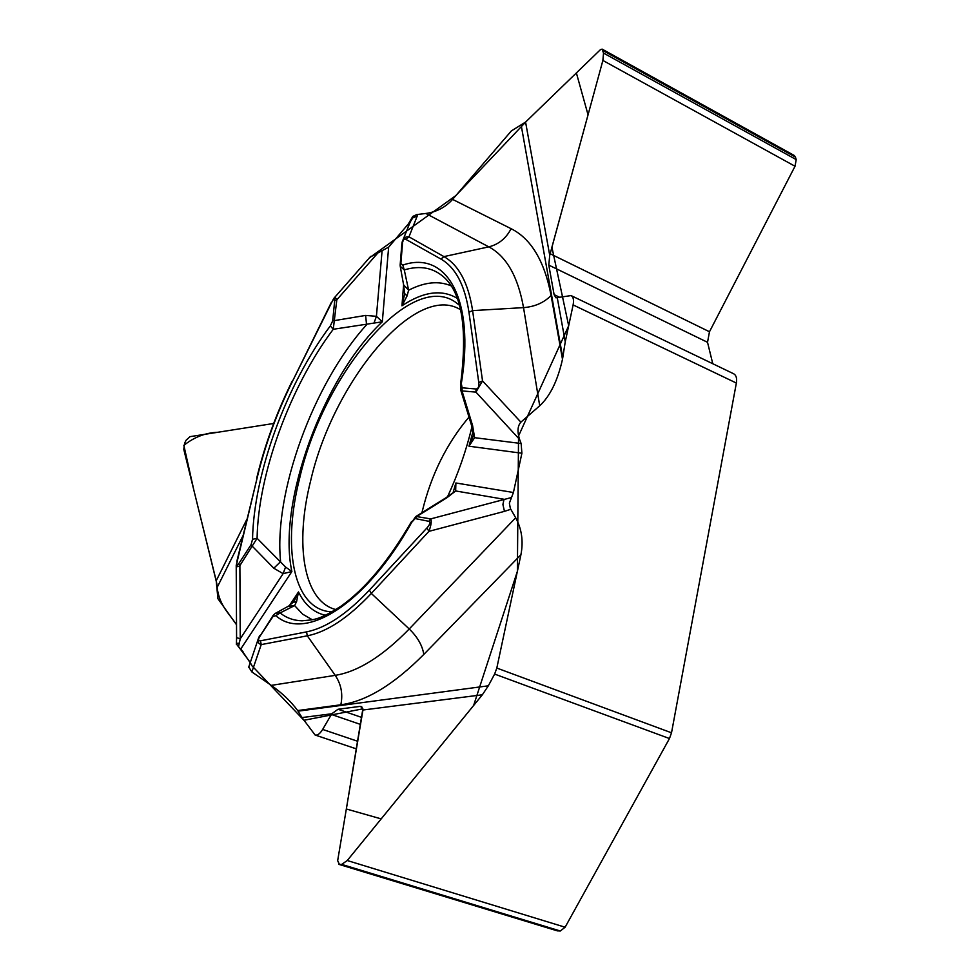 <?xml version="1.0" encoding="UTF-8"?>
<svg xmlns="http://www.w3.org/2000/svg" width="980" height="980" viewBox="0 0 980 980"><rect width="100%" height="100%" fill="white"/><g stroke="black" fill="none" stroke-linecap="round" stroke-linejoin="round"><path stroke-width="1.47" d="M460.661 389.942L460.527 384.638L461.323 383.621L462.131 387.81L476.047 388.987L475.937 392.123L482.54 380.926L520.882 422.147C517.55 425.92 517.134 431.69 519.608 439.457L521.127 443.511L521.899 453.238L513.422 492.499L509.367 503.144L510.36 508.473L515.676 517.783C521.752 528.918 523.504 541.23 520.919 554.729L423.813 654.42C393.862 684.567 366.202 701.349 340.832 704.792L297.663 710.561L302.012 717.568L331.779 713.771L302.012 717.568L315.107 735.024C317.508 735.576 320.031 733.714 322.653 729.439L331.791 713.771L338.026 709.263L359.844 706.421L361.155 706.531L362.943 710.022L337.659 860.685L339.435 864.433L341.689 864.397L347.251 860.526L482.356 694.783L488.334 685.816L494.618 674.081L496.811 668.054L671.52 732.795L736.36 383.045C737.095 378.317 736.213 375.23 733.702 373.797L571.071 295.58L555.954 297.822L554.104 294.637L548.788 265.102L549.731 255.315L602.884 60.454L603.521 53.079L602.124 49.11L600.434 49.662L525.574 122.084L511.364 130.916L452.589 199.393L511.107 228.695C531.099 238.704 544.427 260.962 551.091 295.482L562.495 359.28C557.681 380.632 550.099 396.141 539.711 405.793L523.528 307.622C517.967 276.483 506.391 256.221 488.787 246.862L425.847 213.469C436.553 211.986 445.471 207.295 452.589 199.393M736.36 383.045L573.116 304.915L565.252 341.824L562.495 359.28M520.882 422.147L539.711 405.793M520.919 554.729L496.811 668.054M297.663 710.561C290.938 701.423 282.142 693.032 271.276 685.375L335.221 675.355C357.921 671.729 382.592 656.269 409.224 628.976L515.676 517.783M248.749 667.037L251.872 671.937L271.276 685.375M250.28 662.492L236.437 643.885M236.523 624.774L217.915 598.67L216.213 580.76L183.775 449.342L184.632 443.193L186.09 440.228L190.022 436.651L273.677 423.47L217.842 432.266C205.518 432.756 194.187 437.129 183.848 445.361L193.918 490.404L216.727 583.247C218.099 605.028 228.561 612.402 236.523 624.774M338.97 864.385L557.154 930.804L560.303 931L565.117 927.215L669.463 738.54L671.52 732.795M425.847 213.469L416.745 214.571L412.776 216.445L408.427 223.857L388.644 247.156L369.901 257.262M573.116 304.915C574.035 300.027 573.349 296.916 571.071 295.58M712.779 363.727L707.523 342.302L709.483 331.755L795.025 166.257L796.201 159.605L795.417 157.07L794.229 155.477L602.308 49.221M459.399 305.221L455.908 302.477C410.816 269.512 323.621 373.772 299.721 477.934C282.448 545.443 292.469 605.322 327.455 611.41L331.865 611.949M447.566 496.689C458.211 473.622 466.321 450.347 471.907 426.863M460.735 390.077L462.021 390.91L472.593 425.577L474.614 437.68L468.979 446.206L472.85 436.847M415.924 516.448L430.735 518.898L511.278 497.571M453.336 491.74L455.884 482.981L455.663 490.956L446.88 497.767L417.26 516.203L411.796 522.218C366.104 604.084 305.062 641.949 275.821 615.661L272.954 616.579L259.798 636.461C257.936 639.573 258.169 641.018 260.496 640.81L261.219 644.607C258.108 643.591 257.25 641.275 258.659 637.674L259.749 635.751M445.778 497.889L455.663 490.956L504.038 499.273L502.912 504.504L504.467 511.364L428.922 531.356L371.322 593.451L409.224 628.976C417.517 637 422.392 645.477 423.813 654.42M275.527 613.186L280.096 612.929L294.625 605.603L296.622 601.475L298.496 591.932L289.602 605.334M312.289 619.74L302.673 614.191L294.625 605.603L287.973 606.399M260.496 640.81L306.544 631.88C325.85 628.045 346.81 614.129 369.423 590.107L426.925 527.975C430.085 524.312 430.722 522.095 428.86 521.323L415.398 518.604M457.17 298.288C441.747 289.063 423.336 291.562 401.947 305.797L407.055 295.948L408.623 290.215L404.274 269.917L400.208 266.278L400.869 263.522L402.792 265.09C446.304 250.01 475.325 298.52 461.323 383.621M428.86 521.323L430.735 518.898C431.764 521.091 431.151 525.243 428.922 531.356L426.925 527.975M445.508 498.06L446.88 497.767M472.593 425.577L471.392 424.916M521.127 443.511L474.614 437.68L473.095 434.422M259.798 636.461L272.979 615.661M273.322 615.305L272.954 616.579M411.551 521.532C388.827 560.646 365.356 588.833 341.163 606.069C317.324 621.259 313.331 619.507 302.024 620.806C293.657 620.561 286.356 617.927 280.096 612.929L275.821 615.661M415.777 516.521L411.796 522.218M294.221 601.034L298.496 591.932C304.743 604.795 313.698 612.574 325.372 615.269M333.482 298.863L335.454 297.675L336.826 299.782L333.249 329.28L382.323 321.808C323.351 376.871 277.009 503.463 291.881 571.524L285.572 567.04L257.091 538.29L239.88 565.595L240.247 638.801L238.544 646.653M240.798 648.944L291.881 571.524L283.122 573.668L273.824 568.229L252.375 546.313L251.137 544.562L252.534 539.306C253.759 473.377 286.466 384.295 330.334 325.899L332.685 320.889L334.695 300.603C334.805 297.798 333.764 298.508 331.546 302.734L333.616 298.68M285.572 567.04L283.122 573.668L240.247 638.801L236.584 637.649M273.824 568.229L280.611 561.663C273.493 492.695 313.637 383.082 366.569 324.796L365.613 315.425L332.685 320.889M331.546 302.734L292.322 381.624C276.776 413.033 265.053 445.128 257.127 477.934L237.295 561.013C236.327 565.521 236.78 566.465 238.655 563.843L251.137 544.562M238.655 563.843L239.88 565.595L238.507 566.489L236.646 566.759L236.241 565.129M288.855 605.861L292.971 602.455L296.622 601.475M334.695 300.603L336.826 299.782L378.611 252.117M252.534 539.306L257.091 538.29C258.181 473.757 290.227 386.414 333.249 329.28L330.334 325.899M237.295 561.013L236.241 565.301M557.289 297.883L565.252 341.824L557.289 297.883M382.053 251.174L376.418 316.32L382.323 321.808L388.644 247.156M410.375 221.492L410.375 220.194M400.379 267.075L403.613 284.837L401.947 305.797L404.618 294.196M410.265 221.897L412.752 217.903L417.198 216.09L408.979 236.829L443.94 256.613L488.787 246.862C498.649 244.424 506.084 238.361 511.107 228.695M476.047 388.987C478.24 388.803 479.147 386.659 478.779 382.543L482.54 380.926L472.605 310.611L523.528 307.622C534.835 306.74 544.023 302.685 551.091 295.482M478.779 382.543L468.955 312.228C464.851 285.168 455.516 267.442 440.927 259.063L405.01 238.875L403.478 239.782L402.609 242.158L400.869 263.522M401.898 243.714L402.18 241.962C403.344 238.067 405.61 236.352 408.979 236.829L406.075 239.181M451.131 285.866C438.734 280.574 424.573 282.032 408.623 290.215L403.625 284.874M400.195 266.095L400.159 264.894M407.055 295.948L404.569 293.461L403.748 285.633M365.613 315.425L376.418 316.32L374.041 322.996M519.608 439.457L475.937 392.123L462.021 390.91L462.131 387.81M460.551 384.43C467.57 329.99 462.266 294.453 444.638 277.83C433.687 267.736 420.236 265.102 404.274 269.917L402.792 265.09M401.861 244.4L402.547 242.771M239.341 643.248C232.076 642.5 242.795 649.789 243.567 652.888L251.566 664.795M251.505 665.298L303.935 720.276L362.882 708.834L346.357 808.99L381.183 818.888L473.61 705.514L517.379 571.34L518.543 435.978L568.682 325.728L551.912 247.181L588.049 114.807L576.375 72.937L526.456 121.226L455.847 195.584L369.301 257.936M322.653 729.439L357.749 741.297M421.927 512.834L422.257 511.401C431.163 474.737 446.782 443.254 469.114 416.966M560.303 931L341.689 864.397M565.117 927.215L347.251 860.526M557.828 930.927L339.435 864.433M362.171 707.229L359.844 706.421M361.755 717.446L338.026 709.263M360.579 724.453L331.375 714.445M669.463 738.54L494.618 674.081M795.417 157.07L602.945 50.556M796.201 159.605L603.521 53.079M795.025 166.257L602.884 60.454M709.483 331.755L550.123 253.722M707.523 342.302L548.788 265.102M559.776 297.357L554.104 294.637M335.883 609.572C303.531 601.524 294.453 544.611 310.66 480.715C333.359 381.343 415.875 281.628 460.551 309.754M510.776 509.282L504.467 511.364M521.899 453.238L468.979 446.206L472.899 432.033M455.884 482.981L513.422 492.499M369.423 590.107L371.322 593.451C348.292 617.865 326.952 631.99 307.291 635.812L335.221 675.355C341.187 684.273 343.061 694.085 340.832 704.792M306.544 631.88L307.291 635.812L261.219 644.607L251.872 671.937M408.427 223.857L408.17 227.103M298.079 711.162L488.334 685.816M362.943 710.022L482.356 694.783M242.954 535.766L217.107 587.522M246.874 519.314L216.213 580.76M292.322 381.624L331.338 302.428M257.127 477.934L236.854 561.332M417.505 214.449L417.198 216.09M562.79 357.859L521.152 125.06M549.731 255.315L525.574 122.084M440.927 259.063L443.94 256.613C458.824 265.102 468.367 283.098 472.605 310.611L468.955 312.228M356.463 748.916L315.107 735.024M248.663 667.294L258.132 639.254M287.936 606.436L276.483 612.745M445.52 498.048L416.132 516.325M460.772 390.187L471.392 424.928M471.429 425.075L473.095 434.41M273.089 615.501L275.319 613.284M259.835 635.53L258.818 637.343M236.4 644.546L236.584 637.747M370.673 256.38L333.739 298.483M236.217 565.448L236.584 637.637M293.326 602.112L294.061 601.255M292.138 381.257C276.483 412.899 264.661 445.238 256.674 478.301M403.148 239.549L410.24 221.995M400.183 264.637L401.837 244.155M401.861 243.885L402.094 242.329"/></g></svg>
